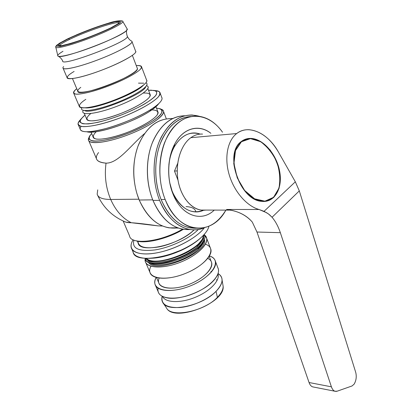 <?xml version="1.0" encoding="UTF-8"?>
<svg xmlns="http://www.w3.org/2000/svg" width="412" height="412" viewBox="0 0 412 412"><rect width="100%" height="100%" fill="white"/><g stroke="black" fill="none" stroke-linecap="round" stroke-linejoin="round"><path stroke-width="0.62" d="M202.56 134.091C198.46 133.849 194.552 135.048 190.838 137.69L236.699 133.55C240.361 130.774 244.512 129.502 249.157 129.728C260.575 130.995 270.303 138.396 278.358 151.93L295.332 181.805L299.308 190.895L355.757 372.5C356.746 376.661 356.205 380.544 354.14 384.139L352.054 385.962L354.14 384.139C356.205 380.544 356.746 376.661 355.757 372.5L299.308 190.895L272.054 217.268C275.54 221.414 278.301 226.554 280.34 232.672L331.403 386.822C332.731 390.458 334.652 391.915 337.171 391.189L352.054 385.962L337.171 391.189L334.961 391.246C333.421 390.715 332.237 389.237 331.403 386.822L309.057 382.521L256.975 232.033L252.288 222.063C246.695 215.466 238.826 211.397 228.686 209.847L230.72 210.269L226.574 209.471L259.081 209.502C246.788 206.134 234.16 191.688 229.175 174.673C224.159 157.662 227.501 140.564 236.699 133.55L190.838 137.69C181.059 144.679 175.363 162.266 177.819 178.926C180.229 195.607 190.256 208.585 201.015 210.069L229.273 210.115L228.686 209.847M88.812 140.852L96.393 158.553C97.072 161.169 100.281 162.699 106.028 163.142C118.229 163.368 130.841 145.266 144.519 133.612C130.841 145.266 118.229 163.368 106.028 163.142C104.354 175.919 105.91 188.027 110.699 199.465C102.624 199.434 98.108 197.662 97.165 194.15C98.108 197.662 102.624 199.434 110.699 199.465C105.91 188.027 104.354 175.919 106.028 163.142C96.918 162.235 94.224 158.996 97.948 153.424L98.586 152.584M110.699 199.465L138.88 199.202L110.699 199.465C115.715 210.661 122.575 218.412 131.284 222.722C128.276 222.768 125.99 222.382 124.434 221.553L125.876 222.135L131.284 222.722C138.36 223.216 147.275 224.267 158.033 225.874L131.284 222.722C122.575 218.412 115.715 210.661 110.699 199.465M127.174 35.973L127.365 36.447C129.126 41.54 60.44 67.496 62.686 60.888C60.44 67.496 129.126 41.54 127.365 36.447L127.174 35.973M63.644 66.59C59.143 71.255 75.72 68.258 97.412 60.034C119.104 51.866 135.795 42.287 131.387 40.994C129.785 40.124 128.441 38.604 127.365 36.447C126.546 34.201 126.293 32.218 126.597 30.493C121.422 37.152 62.835 59.287 58.339 56.284C56.82 55.692 58.365 54.029 62.979 51.299M217.933 273.887L218.072 274.371C219.869 281.005 209.327 291.763 194.649 297.557C180.003 303.428 165.284 302.691 162.488 296.429C165.284 302.691 180.003 303.428 194.649 297.557C209.327 291.763 219.869 281.005 218.072 274.371L217.933 273.887M162.168 296.264C160.701 304.169 166.551 307.929 179.714 307.532C192.177 306.554 207.942 299.498 216.032 291.346C223.309 283.43 223.984 277.497 218.051 273.547C220.678 275.103 222.022 277.271 222.083 280.042C222.058 283.492 220.044 287.262 216.032 291.346C202.251 306.106 167.375 313.074 162.755 302.459C161.71 300.662 161.514 298.597 162.168 296.264M313.455 387.023C311.534 386.801 310.071 385.302 309.057 382.521C309.906 384.89 311.117 386.338 312.687 386.873L313.455 387.023M123.157 220.997L129.543 235.896C130.784 245.361 161.051 241.993 182.521 229.185C167.591 237.956 146.667 243.214 136.645 240.917L137.809 241.283C147.784 243.58 168.807 238.151 183.34 229.33C167.581 238.929 144.494 244.28 135.569 240.67L137.809 241.283M160.979 109.195C162.575 109.674 163.446 110.473 163.585 111.585C164.434 116.349 147.898 127.36 127.396 135.074C106.904 142.851 89.018 144.844 88.436 139.982L89.1 137.381C84.038 145.173 104.535 144.107 129.368 134.312C154.232 124.63 169.904 111.57 161.107 109.237M91.665 133.586C88.147 137.428 88.523 140.137 93.024 141.043C99.925 141.821 114.196 138.664 129.049 132.932C143.824 127.02 156.272 119.681 160.685 114.474C163.188 110.746 161.792 108.639 156.503 108.165L159.794 108.67C168.637 110.983 151.946 124.357 126.932 133.751C101.939 143.258 83.27 143.237 90.532 134.848L91.665 133.586M151.858 109.891C157.255 110.055 158.996 111.791 157.075 115.108C153.47 119.753 142.161 126.505 128.626 131.922C115.015 137.17 102.011 139.962 96.104 139.035C92.376 137.922 92.437 135.471 96.29 131.67M195.891 211.912C195.231 208.678 191.951 206.906 186.044 206.603M216.3 279.763L217.237 280.119L216.3 279.763M222.083 280.042L223.15 286.381C223.139 289.734 221.218 293.38 217.397 297.32C204.27 311.549 170.965 318.121 166.417 307.821C170.965 318.121 204.27 311.549 217.397 297.32C221.218 293.38 223.139 289.734 223.15 286.381C225.091 303.345 173.37 322.89 166.417 307.821L162.755 302.459M217.397 297.32L216.032 291.346L217.397 297.32M217.757 267.486C219.411 270.725 218.391 274.67 214.698 279.321C205.809 290.934 179.029 301.054 166.144 297.67C159.974 296.13 157.281 292.978 158.069 288.209M209.435 255.955C212.803 257.078 214.822 258.921 215.481 261.502C217.382 268.572 205.217 280.351 188.83 286.489C172.463 292.726 156.859 291.444 155.025 284.342C154.464 282.313 154.845 280.036 156.174 277.523C149.185 289.538 168.256 295.013 190.545 285.815C212.906 276.843 222.665 259.735 209.435 255.955M155.597 285.686L158.187 291.773C160.083 298.999 175.667 300.42 191.946 294.214C208.251 288.106 220.296 276.241 218.345 269.041L215.481 261.502M207.736 258.437C217.505 262.501 208.328 276.648 189.839 284.064C171.418 291.665 154.871 287.911 159.135 278.121M156.57 277.631L158.738 282.756C160.34 289.003 174.034 290.099 188.341 284.651C202.673 279.279 213.365 268.964 211.68 262.748L209.224 256.315M202.416 243.492L202.925 243.585M205.413 244.234C217.933 248.029 207.715 264.519 185.549 273.398C163.451 282.483 144.463 277.75 150.941 266.234M204.409 234.917L206.664 238.285C208.4 244.955 195.865 256.449 179.22 262.691C162.596 269.021 146.94 268.176 145.297 261.476L145.173 258.793C143.33 267.872 161.473 269.984 180.966 262.006C200.515 254.183 211.959 240.16 204.409 234.917M145.297 261.476L149.953 272.409C151.683 279.305 167.318 280.361 183.814 274.073C200.34 267.882 212.695 256.249 210.882 249.389L206.664 238.285M204.522 239.552C208.235 253.231 155.278 274.675 148.325 262.228C155.278 274.675 208.235 253.231 204.522 239.552M148.892 262.511C146.744 261.507 145.462 260.106 145.039 258.314C145.874 269.52 183.17 262.552 198.46 247.792C204.177 242.416 206.082 237.982 204.172 234.48C205.351 236.483 205.114 238.955 203.461 241.89L198.46 247.792L198.064 249.497L198.46 247.792C186.43 259.261 158.167 267.553 148.892 262.511L150.782 263.515C159.681 268.346 186.59 260.461 198.064 249.497L202.843 243.847L204.11 240.629C203.559 243.343 201.545 246.299 198.064 249.497C185.858 261.213 156.715 268.984 149.376 262.717M203.528 236.926C207.329 250.511 154.047 272.08 147.213 259.632C154.047 272.08 207.329 250.511 203.528 236.926M147.738 259.895L145.415 258.339C151.503 266.034 183.973 258 197.436 245.145C201.643 241.293 203.806 237.827 203.919 234.758L202.493 239.202L197.436 245.145L197.044 246.86L197.436 245.145C185.338 256.609 156.946 264.931 147.738 259.895L149.638 260.909C158.476 265.735 185.503 257.819 197.044 246.86L201.875 241.169L203.126 237.971C202.591 240.68 200.562 243.647 197.044 246.86C183.582 259.766 150.947 267.146 146.724 258.597M203.214 235.51C203.549 249.002 155.731 268.351 146.456 258.386C155.731 268.351 203.549 249.002 203.214 235.51M199.46 238.929C188.851 248.673 166.963 257.634 152.219 258.211C157.528 257.917 163.343 256.789 169.672 254.832L180.224 250.846C187.774 247.442 194.026 243.61 198.975 239.357M131.861 249.116L133.081 251.943C134.503 265.364 181.677 256.027 200.917 237.703C205.542 233.522 208.204 229.695 208.894 226.234C208.204 229.695 205.542 233.522 200.917 237.703C195.576 242.421 188.717 246.67 180.332 250.455L169.028 254.724C148.969 261.141 132.592 258.669 132.844 250.367M204.357 227.754C197.909 236.586 180.296 246.845 163.286 251.377C146.255 255.95 132.911 254.096 131.237 247.663C130.635 245.367 131.268 242.74 133.143 239.784C126.695 249.59 135.733 256.228 154.608 253.236C173.4 250.372 196.812 238.244 204.357 227.754M198.306 229.494C189.572 238.45 170.316 247.581 154.897 249.94C138.607 251.722 131.629 248.457 133.957 240.145C131.629 248.457 138.607 251.722 154.897 249.94C170.316 247.581 189.572 238.45 198.306 229.494M137.392 241.19L138.102 242.864C139.204 254.05 179.946 244.913 194.062 229.839C186.837 237.039 171.943 244.352 159.156 246.87C145.534 249.085 138.463 247.231 137.938 241.308M91.047 132.139L93.081 136.923C93.581 141.131 109.082 139.354 126.767 132.638C144.463 125.984 158.826 116.478 158.095 112.358L155.947 106.713M119.094 22.99C118.043 20.533 86.494 31.08 69.561 39.418C63.149 42.539 59.812 44.671 59.549 45.82C59.812 44.671 63.149 42.539 69.561 39.418L68.516 38.707L60.636 42.956L58.128 45.464L61.779 45.639C67.29 44.475 74.835 42.23 84.403 38.898C94.322 35.175 103.124 31.497 110.807 27.872L118.234 23.669L119.64 21.542L115.056 21.805C109.329 23.139 102.058 25.359 93.236 28.459C84.182 31.858 75.942 35.272 68.516 38.707L69.561 39.418C86.494 31.08 118.043 20.533 119.094 22.99M67.321 39.011L58.962 43.517L56.264 46.19L60.101 46.386C65.941 45.166 73.944 42.781 84.115 39.238C94.657 35.283 104.009 31.374 112.162 27.522L120.016 23.072L121.468 20.832L116.581 21.12C110.509 22.542 102.809 24.895 93.478 28.171C83.909 31.765 75.19 35.375 67.321 39.011C78.785 33.635 93.972 27.738 106.595 23.752L116.581 21.12L121.468 20.832L120.016 23.072L112.162 27.522C100.404 33.181 83.43 39.794 70.03 43.929L60.101 46.386L56.264 46.19L58.962 43.517L67.321 39.011M68.516 38.707C80.335 33.243 92.705 28.433 105.632 24.282L115.056 21.805L119.64 21.542L118.234 23.669L110.807 27.872C99.725 33.197 83.765 39.413 71.142 43.311L61.779 45.639L58.128 45.464L60.636 42.956L68.516 38.707M57.5 44.547C55.939 46.051 55.352 46.85 55.738 46.937C54.688 49.409 70.05 45.593 88.812 38.486C107.573 31.415 123.409 23.443 122.848 21.578L122.848 21.578C123.409 23.443 107.573 31.415 88.812 38.486C70.05 45.593 54.688 49.409 55.738 46.937L57.762 55.481C56.717 58.262 72.718 54.513 92.206 47.133C111.693 39.789 128.024 31.322 127.323 29.195L122.848 21.578C123.811 20.538 117.446 20.059 108.562 23.165C98.483 26.188 87.761 30.107 76.4 34.907M127.148 28.897L126.597 30.493M63.144 68.366L67.074 77.611C66.965 80.582 82.797 77.343 101.532 70.241C120.273 63.18 136.001 54.497 135.79 51.644L132.051 41.797C132.175 44.424 116.266 52.927 97.412 60.034C78.563 67.177 62.737 70.658 62.948 67.908M135.574 51.067C138.834 53.57 114.845 66.177 91.685 73.727C68.454 81.38 60.24 79.521 74.124 71.446M72.466 78.584L77.755 91.093C76.405 98.808 139.622 74.922 137.397 68.552L132.365 55.393M76.74 88.698C72.883 91.933 72.857 93.766 76.663 94.194C82.683 94.255 95.914 90.81 109.932 85.433C123.899 79.928 135.842 73.588 140.137 69.53C142.583 66.682 141.295 65.374 136.269 65.596C139.745 65.333 141.532 65.812 141.635 67.032C141.986 70.241 126.535 79.192 107.97 86.185C89.409 93.22 73.578 96.089 73.527 92.772C73.465 91.783 74.536 90.429 76.74 88.698M137.181 67.985C139.905 70.478 121.72 80.762 102.31 87.349C82.848 94.024 72.306 93.637 80.803 87.354M73.527 92.772L79.253 106.234C79.444 109.85 95.27 107.311 113.681 100.327C132.092 93.395 147.3 84.213 146.827 80.7L141.635 67.032M146.548 79.974C150.092 83.337 126.85 96.568 103.979 103.695C81.046 110.952 72.46 107.954 85.835 99.338M85.377 107.867C95.991 109.185 136.614 93.323 143.288 85.294C136.614 93.323 95.991 109.185 85.377 107.867M145.874 82.833C151.307 84.769 137.211 94.698 116.833 102.614C96.48 110.601 79.099 112.929 81.751 107.82C79.161 112.837 95.914 110.704 115.973 102.949C136.048 95.265 150.699 85.341 146.265 83.033L145.905 82.791M143.773 83.188L138.489 83.136M84.542 110.57C91.407 115.056 144.025 94.497 145.76 86.7C144.025 94.497 91.407 115.056 84.542 110.57M146.512 85.722C153.233 87.313 139.22 97.634 118.131 105.832C97.057 114.109 79.465 116.107 83.306 110.365C79.629 115.906 95.919 114.289 116.364 106.512C136.815 98.808 152.043 88.492 147.414 86.098M84.275 113.367L86.669 119.001C86.984 122.725 102.016 120.608 119.331 114.036C136.65 107.522 150.874 98.581 150.308 94.956L147.872 88.565M85.006 115.082L80.896 119.094C79.707 121.344 80.366 122.889 82.869 123.739C86.453 124.1 91.577 123.6 98.247 122.251C105.59 120.417 113.424 117.945 121.761 114.824C129.986 111.461 137.381 107.975 143.953 104.365C149.695 100.863 153.733 97.783 156.055 95.12C157.271 92.834 156.668 91.273 154.263 90.444L148.531 90.285L151.122 90.171L155.602 90.872C157.168 92.02 156.998 93.828 155.092 96.29C149.855 101.671 135.692 109.468 119.526 115.684C106.996 120.232 96.614 122.967 88.384 123.878C83.919 124.022 81.154 123.404 80.082 122.019C80.041 120.252 81.622 117.987 84.831 115.221L85.006 115.082M143.278 93.06C149.087 92.777 151.158 94.121 149.484 97.093C146.157 101.331 134.791 107.908 121.149 113.341C110.493 117.348 101.522 119.82 94.235 120.752C85.82 121.422 84.759 118.419 90.815 113.537M80.618 119.521L78.167 123.034C78.017 124.908 79.552 126.103 82.76 126.618C90.501 127.02 106.203 123.276 122.606 116.957C138.926 110.457 152.826 102.624 158.115 97.144C160.067 94.621 160.345 92.731 158.944 91.469L154.763 90.568C158.167 90.712 159.964 91.582 160.16 93.179C160.896 97.86 142.676 109.422 120.232 117.868C97.793 126.381 78.481 129.002 78.059 124.203C77.889 122.972 78.738 121.411 80.618 119.521M78.059 124.203L80.206 129.188C81.581 132.855 90.424 132.566 106.739 128.312C122.21 124.007 140.75 116.004 151.595 109.015C158.713 104.36 162.199 100.775 162.06 98.257L160.16 93.179M161.679 97.232C163.003 99.184 160.865 102.269 155.262 106.497L151.595 109.015L149.844 111.235C132.721 122.688 95.496 134.729 86.88 131.794L91.83 132.113C104.833 131.84 135.218 120.932 149.844 111.235L153.228 108.912C155.896 106.929 157.724 105.178 158.723 103.659C157.317 105.786 154.361 108.31 149.844 111.235L151.595 109.015C135.703 119.531 102.47 131.464 88.415 131.758C81.138 131.953 78.692 130.161 81.076 126.391M173.277 148.747L172.901 147.944L173.277 148.747M176.135 228.027C160.69 229.046 148.387 219.709 139.215 200.016L136.99 193.805C132.309 177.474 132.628 161.633 137.958 146.281C145.879 127.313 157.358 118.11 172.396 118.677M97.165 194.15L97.732 189.87M172.968 118.404L171.207 118.61C157.291 118.707 146.451 127.313 138.674 144.432C131.958 160.979 132.185 183.021 139.215 200.016C146.445 216.218 156.369 225.493 168.982 227.846L177.69 227.805M139.215 200.016L152.744 199.856L139.215 200.016M152.97 200.412L152.1 198.151C145.39 180.162 145.858 157.111 153.269 140.543C161.041 124.29 171.536 116.03 184.756 115.762C170.769 116.23 159.928 125.336 152.224 143.077C145.57 160.237 145.884 182.913 152.97 200.412C160.325 217.232 170.403 226.863 183.206 229.309L190.123 229.536C174.59 230.396 162.204 220.688 152.97 200.412L159.599 200.34C152.45 182.511 152.219 159.351 159.063 141.991C166.984 124.053 177.999 115.051 192.116 114.994L199.393 116.302C184.071 112.172 171.325 119.166 161.143 137.289C152.368 154.963 151.734 180.801 159.599 200.34L152.97 200.412M204.481 227.702C199.753 229.695 194.855 230.287 189.788 229.479C177.006 227.022 166.948 217.309 159.599 200.34C168.843 223.984 188.717 234.845 204.481 227.702M161.123 199.532L161.077 199.429C153.501 180.801 154.006 155.901 162.313 138.906C169.579 124.681 179.096 117.224 190.859 116.529C177.52 117.564 167.282 126.742 160.139 144.061C153.959 160.793 154.366 182.619 161.123 199.532C168.266 216.089 178.072 225.56 190.535 227.939L196.06 228.243C181.393 228.449 169.749 218.875 161.123 199.532L165.16 199.48C158.229 182.032 158.023 159.382 164.682 142.413C172.386 124.872 183.098 116.086 196.818 116.066C206.803 116.797 215.368 122.184 222.521 132.221C210.156 114.33 189.19 110.431 174.513 126.221C159.748 141.795 155.334 175.182 165.16 199.48L161.123 199.532M225.879 210.11C217.793 223.489 207.349 229.469 194.541 228.042C182.094 225.647 172.298 216.125 165.16 199.48C178.345 234.104 211.763 236.771 225.879 210.11M172.793 193.465C166.124 176.552 167.859 153.933 176.763 140.616C185.642 127.231 199.995 124.743 210.867 133.313C199.192 123.806 183.17 127.777 174.755 143.999C167.447 157.405 166.618 178.056 172.793 193.465L173.704 195.664C182.593 216.434 201.978 222.186 214.261 210.089C201.53 222.707 181.192 215.821 172.793 193.465L169.729 182.64L172.793 193.465M168.858 164.98C169.574 158.363 171.294 152.466 174.013 147.29C181.038 135.373 189.741 130.98 200.119 134.111C186.389 128.657 170.826 143.057 168.858 164.98M203.595 210.244C191.395 214.77 181.223 209.111 173.081 193.264L172.262 191.302C178.535 207.823 192.486 215.625 203.595 210.244M185.312 199.259L185.143 198.816L185.312 199.259M178.041 180.312L174.487 171.052L177.701 163.363L174.487 171.052L177.227 170.913L174.487 171.052L178.041 180.312M205.835 210.074C194.433 211.856 182.243 200.206 178.484 182.624C174.647 165.083 180.265 145.194 190.838 137.69M256.975 232.033L309.057 382.521L331.403 386.822L280.34 232.672L256.975 232.033L280.34 232.672C278.301 226.554 275.54 221.414 272.054 217.268L269.556 214.796L266.646 212.721L259.081 209.502L226.574 209.471C237.575 210.82 246.144 215.018 252.288 222.063L256.975 232.033M299.308 190.895L295.332 181.805L264.046 211.341L268.439 213.916L272.054 217.268L299.308 190.895M278.358 151.93C268.135 133.297 248.606 123.95 236.699 133.55C227.501 140.564 224.159 157.662 229.175 174.673C234.16 191.688 246.788 206.134 259.081 209.502L264.046 211.341L295.332 181.805L278.358 151.93M241.308 141.517L250.378 138.401L260.631 141.476L270.097 149.953C275.427 157.801 278.811 166.402 280.242 175.754L279.084 188.341L273.707 197.518L264.998 201.417L254.585 199.042L244.563 190.668C238.79 182.48 235.19 173.411 233.764 163.466L235.319 150.437L241.308 141.517C223.665 153.218 239.702 200.325 261.641 201.339C274.454 202.992 282.72 188.701 279.753 171.845C276.998 155 263.793 139.143 251.335 138.432C247.576 138.216 244.234 139.246 241.308 141.517M243.662 139.998L244.007 140.106M241.437 141.738C244.342 139.477 247.658 138.458 251.392 138.669C263.752 139.38 276.859 155.113 279.594 171.83C282.534 188.557 274.33 202.735 261.62 201.097C239.851 200.093 223.932 153.357 241.437 141.738L240.999 141.774L241.437 141.738L235.489 150.586L233.949 163.518L237.235 177.85L244.666 190.504L254.611 198.816L264.942 201.174L273.583 197.312L278.924 188.202C280.5 180.065 279.82 171.392 276.9 162.189C272.77 153.444 267.342 146.61 260.611 141.692L250.434 138.638L241.437 141.738M266.276 201.252L261.321 201.298M214.698 279.321L218.072 274.371L217.969 273.789M163.585 111.585L166.34 118.888M210.975 271.317L211.423 272.028M163.621 296.923L166.144 297.67M202.843 243.847L203.461 241.89M201.875 241.169L202.493 239.202M169.672 254.832L169.028 254.724M180.224 250.846L180.332 250.455M59.555 45.917C58.071 46.911 80.16 41.514 98.205 33.537M62.686 60.888C61.563 58.756 60.111 57.227 58.339 56.284M153.228 108.912L155.262 106.497M91.83 132.113L88.415 131.758M158.033 225.874L162.549 226.013M97.752 195.509C103.633 208.07 113.012 216.944 125.876 222.135M168.982 227.846L178.447 228.083M183.206 229.309L189.788 229.479M190.535 227.939L194.541 228.042M174.013 147.29L174.755 143.999M173.081 193.264L173.704 195.664M312.687 386.873L334.961 391.246M251.335 138.432L246.876 138.803M246.968 139.035L245.681 139.143M261.62 201.097L260.255 201.108"/></g></svg>
